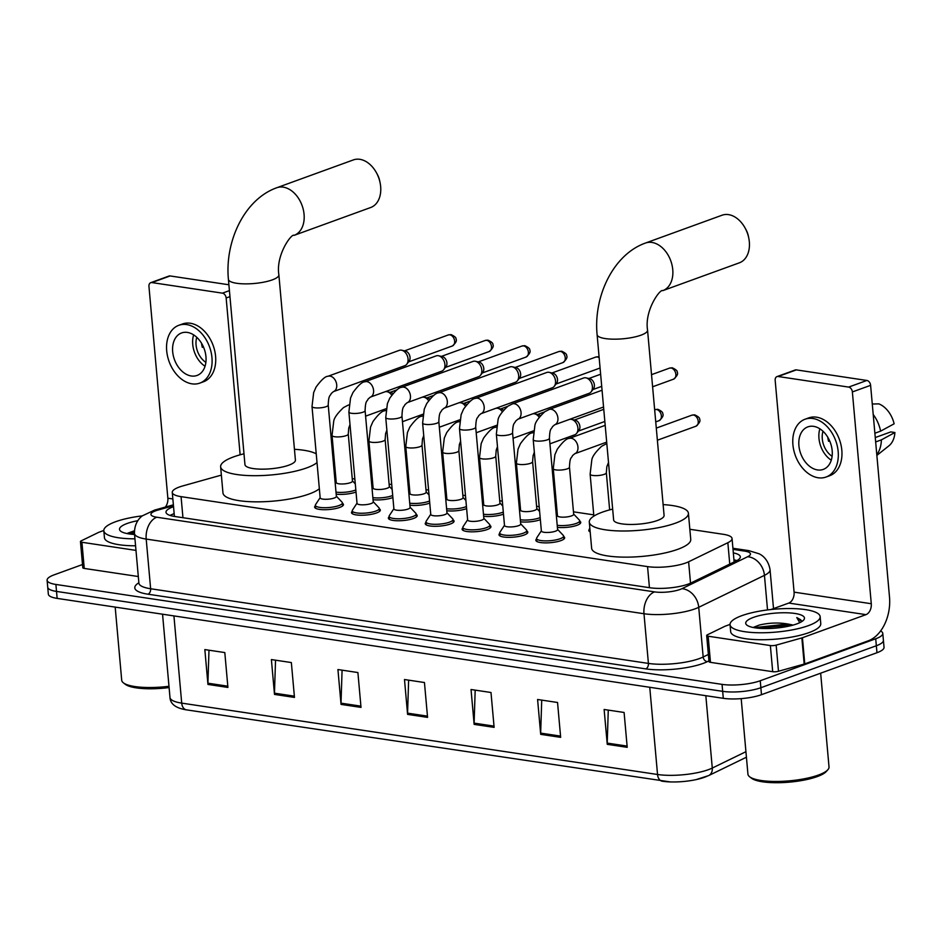 <?xml version="1.0" encoding="UTF-8"?>
<svg xmlns="http://www.w3.org/2000/svg" width="942" height="942" viewBox="0 0 942 942"><rect width="100%" height="100%" fill="white"/><g stroke="black" fill="none" stroke-linecap="round" stroke-linejoin="round"><path stroke-width="1.41" d="M356.017 492.03A14.471 3.674 174.9 0 1 355.782 492.113A14.471 3.674 174.9 0 1 336.176 494.161M392.885 497.564A14.471 3.674 174.9 0 1 392.649 497.647A14.471 3.674 174.9 0 1 373.044 499.684M429.752 503.087A14.471 3.674 174.9 0 1 429.517 503.181A14.471 3.674 174.9 0 1 409.911 505.218M466.62 508.621A14.471 3.674 174.9 0 1 466.384 508.704A14.471 3.674 174.9 0 1 446.791 510.752M503.487 514.155A14.471 3.674 174.9 0 1 503.252 514.238A14.471 3.674 174.9 0 1 483.658 516.275M540.355 519.678A14.471 3.674 174.9 0 1 540.119 519.772A14.471 3.674 174.9 0 1 520.526 521.809M579.742 521.22A14.471 3.674 174.9 0 1 580.755 522.41A14.471 3.674 174.9 0 1 576.987 525.295A14.471 3.674 174.9 0 1 557.393 527.343M563.657 536.528A14.471 3.674 174.9 0 1 564.67 537.729A14.471 3.674 174.9 0 1 560.902 540.614A14.471 3.674 174.9 0 1 545.194 542.886A14.471 3.674 174.9 0 1 535.845 540.296A14.471 3.674 174.9 0 1 536.634 538.942M526.79 531.005A14.471 3.674 174.9 0 1 527.803 532.195A14.471 3.674 174.9 0 1 524.035 535.08A14.471 3.674 174.9 0 1 508.327 537.352A14.471 3.674 174.9 0 1 498.977 534.773A14.471 3.674 174.9 0 1 499.766 533.419M416.187 514.414A14.471 3.674 174.9 0 1 417.2 515.604A14.471 3.674 174.9 0 1 413.432 518.489A14.471 3.674 174.9 0 1 397.724 520.761A14.471 3.674 174.9 0 1 388.375 518.182A14.471 3.674 174.9 0 1 389.152 516.828M342.452 503.346A14.471 3.674 174.9 0 1 343.465 504.547A14.471 3.674 174.9 0 1 339.697 507.432A14.471 3.674 174.9 0 1 323.989 509.704A14.471 3.674 174.9 0 1 314.628 507.114A14.471 3.674 174.9 0 1 315.417 505.76M379.32 508.88A14.471 3.674 174.9 0 1 380.332 510.069A14.471 3.674 174.9 0 1 376.565 512.954A14.471 3.674 174.9 0 1 360.857 515.239A14.471 3.674 174.9 0 1 351.496 512.648A14.471 3.674 174.9 0 1 352.284 511.294M453.055 519.937A14.471 3.674 174.9 0 1 454.068 521.138A14.471 3.674 174.9 0 1 450.3 524.023A14.471 3.674 174.9 0 1 434.592 526.295A14.471 3.674 174.9 0 1 425.242 523.705A14.471 3.674 174.9 0 1 426.019 522.351M489.922 525.471A14.471 3.674 174.9 0 1 490.935 526.66A14.471 3.674 174.9 0 1 487.167 529.545A14.471 3.674 174.9 0 1 471.459 531.83A14.471 3.674 174.9 0 1 462.11 529.239A14.471 3.674 174.9 0 1 462.887 527.885M221.37 475.109L182.807 485.919A27.141 6.888 -5.1 0 0 179.333 487.026A27.141 6.888 -5.1 0 0 172.268 492.43A27.141 6.888 -5.1 0 0 181.064 496.646L647.554 566.613A27.141 6.888 -5.1 0 0 688.614 561.785L727.848 542.71A27.141 6.888 -5.1 0 0 732.052 538.506A27.141 6.888 -5.1 0 0 723.244 534.291L689.838 529.274M593.754 514.862L573.454 511.824M556.887 509.339L555.768 509.163M539.201 506.678L536.587 506.29M520.019 503.805L518.901 503.64M502.333 501.156L499.719 500.755M483.152 498.271L482.033 498.106M465.466 495.622L462.852 495.233M446.284 492.748L445.166 492.572M428.598 490.087L425.984 489.699M409.417 487.214L408.298 487.049M391.731 484.565L389.117 484.164M372.549 481.68L371.431 481.515M354.863 479.031L352.249 478.642M335.682 476.157L334.563 475.981M590.175 531.9A14.471 3.674 174.9 0 1 588.797 530.523A14.471 3.674 174.9 0 1 589.586 529.168M173.54 506.702A27.141 6.888 -5.1 0 0 173.069 506.867A27.141 6.888 -5.1 0 0 166.004 512.283A27.141 6.888 -5.1 0 0 174.8 516.487L649.956 587.761A27.141 6.888 -5.1 0 0 691.016 582.933L736.126 560.996A27.141 6.888 -5.1 0 0 740.33 556.793A27.141 6.888 -5.1 0 0 733.335 552.883M170.066 515.427A27.141 6.888 174.9 0 1 173.693 513.837A27.141 6.888 174.9 0 1 174.164 513.673M880.593 630.987A27.141 6.888 174.9 0 1 882.784 633.377A27.141 6.888 174.9 0 1 875.719 638.782L760.253 680.748A27.141 6.888 174.9 0 1 722.055 684.375L55.896 584.452A27.141 6.888 174.9 0 1 47.1 580.237A27.141 6.888 174.9 0 1 54.165 574.832L82.507 564.529M882.784 633.377L884.032 647.319A27.141 6.888 174.9 0 1 876.967 652.724L761.489 694.69A27.141 6.888 174.9 0 1 723.291 698.316L57.144 598.394L56.52 591.423A27.141 6.888 174.9 0 1 47.724 587.207A27.141 6.888 174.9 0 0 56.52 591.423L722.679 691.346L56.52 591.423L55.896 584.452M761.489 694.69L760.865 687.719A27.141 6.888 174.9 0 1 722.679 691.346A27.141 6.888 174.9 0 0 760.865 687.719L876.343 645.753L760.865 687.719L760.253 680.748M883.408 640.348A27.141 6.888 174.9 0 1 876.343 645.753A27.141 6.888 174.9 0 0 883.408 640.348M733.948 559.854A27.141 6.888 174.9 0 1 736.891 560.608M627.207 747.324L624.099 712.47L604.128 709.479L607.249 744.333L627.207 747.324M608.273 710.091L607.213 743.097A7.242 4.84 98.5 0 0 607.249 744.333M560.655 737.351L557.546 702.485L537.588 699.494L540.696 734.348L560.655 737.351M541.721 700.118L540.661 733.111A7.242 4.84 98.5 0 0 540.696 734.348M494.114 727.365L490.994 692.5L471.035 689.509L474.144 724.374L494.114 727.365M475.18 690.133L474.109 723.126A7.242 4.84 98.5 0 0 474.144 724.374M227.917 687.436L224.808 652.571L204.838 649.58L207.946 684.434L227.917 687.436M208.983 650.204L207.911 683.197A7.242 4.84 98.5 0 0 207.946 684.434M294.469 697.421L291.349 662.556L271.39 659.565L274.499 694.419L294.469 697.421M275.535 660.177L274.463 693.182A7.242 4.84 98.5 0 0 274.499 694.419M361.01 707.395L357.901 672.541L337.931 669.538L341.051 704.404L361.01 707.395M342.076 670.162L341.016 703.168A7.242 4.84 98.5 0 0 341.051 704.404M427.562 717.38L424.453 682.526L404.483 679.523L407.592 714.389L427.562 717.38M408.628 680.148L407.568 713.153A7.242 4.84 98.5 0 0 407.592 714.389M707.548 775.996A29.673 7.524 174.9 0 1 696.103 779.623A29.673 7.524 174.9 0 1 670.28 781.919A29.673 7.524 174.9 0 1 662.662 781.271A9.043 6.041 -81.5 0 1 662.273 781.224A9.043 6.041 -81.5 0 1 657.54 774.489A36.185 9.184 -5.1 0 0 712.282 768.06L745.923 751.692M57.144 598.394A27.141 6.888 174.9 0 1 48.348 594.178L47.1 580.237M135.978 550.387L81.919 542.274L84.25 568.426A4.522 1.142 174.9 0 1 82.79 567.72L80.459 541.579A4.522 1.142 -5.1 0 0 81.919 542.274M138.309 576.528L84.25 568.426M150.732 282.682L168.971 276.053A4.522 3.167 70 0 1 170.125 275.947L151.898 282.576A4.522 3.167 -110 0 0 150.732 282.682A4.522 3.167 -110 0 0 148.954 286.439L167.853 498.212A9.043 6.041 -81.5 0 1 165.309 507.09M228.894 284.767L170.125 275.947M229.954 296.624L226.151 298.013A4.522 3.167 -110 0 0 222.43 293.15L151.898 282.576M226.151 298.013L240.139 454.798M103.808 530.476L99.004 532.23A4.522 1.142 -5.1 0 0 98.533 532.418L81.153 540.873A4.522 1.142 -5.1 0 0 80.459 541.579M187.376 332.42A22.62 15.814 -110 0 0 181.594 332.95A22.62 15.814 -110 0 0 173.304 355.687A22.62 15.814 -110 0 0 191.261 375.988A22.62 15.814 -110 0 0 197.043 375.458A22.62 15.814 -110 0 0 205.332 352.732A22.62 15.814 -110 0 0 187.376 332.42M193.64 334.869A22.62 15.814 -110 0 0 205.05 366.25M203.448 346.95L202.342 347.351A18.086 12.646 70 0 1 201.564 343.312M196.784 337.318A18.086 12.646 -110 0 0 205.874 362.364M199.822 383.111L203.472 381.781A30.756 21.513 -110 0 0 214.741 350.871A30.756 21.513 -110 0 0 190.319 323.247A30.756 21.513 -110 0 0 182.465 323.977L178.815 325.296A30.756 21.513 -110 0 0 167.546 356.217A30.756 21.513 -110 0 0 191.968 383.841A30.756 21.513 -110 0 0 199.822 383.111A30.756 21.513 -110 0 0 211.102 352.19A30.756 21.513 -110 0 0 186.669 324.578A30.756 21.513 -110 0 0 178.815 325.296M169.101 687.566A38.893 9.867 174.9 0 1 125.251 684.281L123.367 682.809A40.706 10.327 174.9 0 1 121.706 680.242L115.183 607.095M168.983 686.282A40.706 10.327 174.9 0 1 123.367 682.809M134.953 538.836A45.228 11.481 174.9 0 1 103.82 530.746A45.228 11.481 174.9 0 1 115.595 521.727A45.228 11.481 174.9 0 1 142.372 515.863M135.566 545.807A45.228 11.481 174.9 0 1 104.444 537.717L103.82 530.746M134.412 530.782L127.688 533.207M134.565 534.479A29.485 7.489 174.9 0 1 120.706 531.206A29.485 7.489 174.9 0 1 127.182 523.469A29.485 7.489 174.9 0 1 137.838 520.679M134.4 532.1L127.865 533.725M773.512 608.614L770.05 569.733A36.185 9.184 174.9 0 1 764.445 575.35L698.728 607.307A36.185 9.184 174.9 0 1 694.913 608.897A36.185 9.184 174.9 0 1 643.987 613.737L146.198 539.071A36.185 9.184 174.9 0 1 134.471 533.455L131.162 534.196M376.506 172.869L377.412 174.541A16.285 11.386 70 0 1 379.708 180.888L380.097 182.736A25.328 17.71 -110 0 0 376.506 172.869A25.328 17.71 -110 0 0 359.832 159.316A25.328 17.71 -110 0 0 353.368 159.916L276.783 187.741A25.328 17.71 70 0 1 283.259 187.152A25.328 17.71 70 0 1 303.371 209.901A25.328 17.71 70 0 1 294.092 235.359L370.665 207.523A25.328 17.71 -110 0 0 380.097 182.736M278.867 274.84A25.328 6.429 -5.1 0 1 272.273 279.892A25.328 6.429 -5.1 0 1 236.63 283.271A25.328 6.429 -5.1 0 1 228.411 279.338L244.955 464.63A25.328 6.429 -5.1 0 0 261.323 469.151A25.328 6.429 -5.1 0 0 288.817 465.171A25.328 6.429 -5.1 0 0 295.411 460.12L278.867 274.84C275.641 254.752 291.843 233.015 294.092 235.359M317.018 462.604A49.749 12.623 174.9 0 1 306.786 467.868A49.749 12.623 174.9 0 1 252.774 475.686A49.749 12.623 174.9 0 1 220.628 466.796A49.749 12.623 174.9 0 1 233.581 456.882A49.749 12.623 174.9 0 1 243.99 453.797M319.35 488.757A49.749 12.623 174.9 0 1 309.117 494.008A49.749 12.623 174.9 0 1 255.105 501.839A49.749 12.623 174.9 0 1 222.96 492.937L220.628 466.796M294.446 449.299A49.749 12.623 174.9 0 1 316.241 453.844M745.181 228.176L746.088 229.836A16.285 11.386 70 0 1 748.395 236.183L748.772 238.043A25.328 17.71 -110 0 0 745.181 228.176A25.328 17.71 -110 0 0 728.519 214.623A25.328 17.71 -110 0 0 722.043 215.223L645.47 243.048A25.328 17.71 70 0 1 651.946 242.447A25.328 17.71 70 0 1 672.058 265.197A25.328 17.71 70 0 1 662.768 290.654L739.34 262.83A25.328 17.71 -110 0 0 748.772 238.043M647.554 330.147A25.328 6.429 -5.1 0 1 640.96 335.187A25.328 6.429 -5.1 0 1 605.306 338.578A25.328 6.429 -5.1 0 1 597.098 334.645L613.631 519.925A25.328 6.429 -5.1 0 0 629.998 524.458A25.328 6.429 -5.1 0 0 657.492 520.467A25.328 6.429 -5.1 0 0 664.086 515.427L647.554 330.147C644.316 310.059 660.519 288.323 662.768 290.654M663.121 504.606A49.749 12.623 174.9 0 1 688.414 513.249A49.749 12.623 174.9 0 1 675.461 523.163A49.749 12.623 174.9 0 1 621.461 530.994A49.749 12.623 174.9 0 1 589.303 522.103A49.749 12.623 174.9 0 1 602.256 512.189A49.749 12.623 174.9 0 1 612.665 509.104M688.414 513.249L690.745 539.401A49.749 12.623 174.9 0 1 677.793 549.316A49.749 12.623 174.9 0 1 623.792 557.134A49.749 12.623 174.9 0 1 591.635 548.244L589.303 522.103M328.228 405.06L336.376 496.387A8.137 2.061 174.9 0 1 334.257 498.012A8.137 2.061 174.9 0 1 325.426 499.295A8.137 2.061 174.9 0 1 320.162 497.835L312.014 406.508A8.137 2.061 174.9 0 0 315.04 407.815A8.137 2.061 174.9 0 0 326.109 406.685A8.137 2.061 174.9 0 0 328.228 405.06C328.652 394.38 330.065 396.511 331.29 393.462L333.503 391.589L404.848 365.661A8.137 5.687 70 0 0 406.791 364.201A8.137 5.687 70 0 0 408.051 358.902A8.137 5.687 70 0 0 401.704 350.224A8.137 5.687 70 0 0 401.363 350.165A8.137 5.687 70 0 0 399.29 350.353L327.934 376.282A8.137 5.687 70 0 1 330.018 376.093A8.137 5.687 70 0 1 330.395 376.164A8.137 5.687 70 0 1 336.541 383.653A8.137 5.687 70 0 1 333.503 391.589M336.365 496.187L342.087 502.227A13.565 3.438 174.9 0 1 342.405 502.875A13.565 3.438 174.9 0 1 338.873 505.583A13.565 3.438 174.9 0 1 324.142 507.714A13.565 3.438 174.9 0 1 315.382 505.289A13.565 3.438 174.9 0 1 315.582 504.594L320.139 497.635M405.213 351.013A5.876 4.109 70 0 1 405.449 351.06A5.876 4.109 70 0 1 410.041 357.324A5.876 4.109 70 0 1 409.122 361.151L406.791 364.201M365.096 410.582L373.244 501.921A8.137 2.061 174.9 0 1 371.124 503.546A8.137 2.061 174.9 0 1 362.293 504.83A8.137 2.061 174.9 0 1 357.03 503.369L348.881 412.031A8.137 2.061 174.9 0 0 351.908 413.35A8.137 2.061 174.9 0 0 362.976 412.207A8.137 2.061 174.9 0 0 365.096 410.582C365.52 399.914 366.933 402.046 368.157 398.996L370.371 397.112L441.716 371.183A8.137 5.687 70 0 0 443.658 369.735A8.137 5.687 70 0 0 444.918 364.436A8.137 5.687 70 0 0 438.572 355.758A8.137 5.687 70 0 0 438.23 355.687A8.137 5.687 70 0 0 436.158 355.888L364.801 381.816A8.137 5.687 70 0 1 366.885 381.616A8.137 5.687 70 0 1 367.262 381.687A8.137 5.687 70 0 1 373.409 389.176A8.137 5.687 70 0 1 370.371 397.112M373.232 501.721L378.955 507.762A13.565 3.438 174.9 0 1 379.273 508.409A13.565 3.438 174.9 0 1 375.74 511.117A13.565 3.438 174.9 0 1 361.022 513.249A13.565 3.438 174.9 0 1 352.249 510.823A13.565 3.438 174.9 0 1 352.449 510.128L357.006 503.169M442.081 356.547A5.876 4.109 70 0 1 442.328 356.594A5.876 4.109 70 0 1 446.908 362.858A5.876 4.109 70 0 1 445.99 366.685L443.658 369.735M401.963 416.117L410.111 507.455A8.137 2.061 174.9 0 1 407.992 509.069A8.137 2.061 174.9 0 1 399.161 510.352A8.137 2.061 174.9 0 1 393.897 508.904L385.749 417.565A8.137 2.061 174.9 0 0 388.775 418.884A8.137 2.061 174.9 0 0 399.844 417.742A8.137 2.061 174.9 0 0 401.963 416.117C402.387 405.449 403.8 407.58 405.025 404.53L407.238 402.646L478.583 376.718A8.137 5.687 70 0 0 480.526 375.257A8.137 5.687 70 0 0 481.798 369.97A8.137 5.687 70 0 0 475.439 361.292A8.137 5.687 70 0 0 475.098 361.222A8.137 5.687 70 0 0 473.025 361.41L401.669 387.339A8.137 5.687 70 0 1 403.753 387.15A8.137 5.687 70 0 1 404.13 387.221A8.137 5.687 70 0 1 410.276 394.71A8.137 5.687 70 0 1 407.238 402.646M410.1 507.243L415.822 513.284A13.565 3.438 174.9 0 1 416.14 513.943A13.565 3.438 174.9 0 1 412.608 516.64A13.565 3.438 174.9 0 1 397.889 518.783A13.565 3.438 174.9 0 1 389.117 516.357A13.565 3.438 174.9 0 1 389.317 515.651L393.886 508.692M478.948 362.081A5.876 4.109 70 0 1 479.195 362.128A5.876 4.109 70 0 1 483.776 368.393A5.876 4.109 70 0 1 482.857 372.22L480.526 375.257M438.831 421.651L446.979 512.978A8.137 2.061 174.9 0 1 444.86 514.603A8.137 2.061 174.9 0 1 436.028 515.886A8.137 2.061 174.9 0 1 430.765 514.426L422.617 423.099A8.137 2.061 174.9 0 0 425.643 424.406A8.137 2.061 174.9 0 0 436.711 423.276A8.137 2.061 174.9 0 0 438.831 421.651C439.255 410.971 440.668 413.102 441.892 410.053L444.106 408.18L515.451 382.252A8.137 5.687 70 0 0 517.394 380.792A8.137 5.687 70 0 0 518.665 375.493A8.137 5.687 70 0 0 512.307 366.815A8.137 5.687 70 0 0 511.965 366.756A8.137 5.687 70 0 0 509.893 366.944L438.548 392.873A8.137 5.687 70 0 1 440.62 392.684A8.137 5.687 70 0 1 440.997 392.755A8.137 5.687 70 0 1 447.144 400.244A8.137 5.687 70 0 1 444.106 408.18M446.967 512.778L452.69 518.818A13.565 3.438 174.9 0 1 453.008 519.466A13.565 3.438 174.9 0 1 449.475 522.174A13.565 3.438 174.9 0 1 434.757 524.305A13.565 3.438 174.9 0 1 425.984 521.88A13.565 3.438 174.9 0 1 426.184 521.185L430.753 514.226M515.816 367.604A5.876 4.109 70 0 1 516.063 367.651A5.876 4.109 70 0 1 520.643 373.915A5.876 4.109 70 0 1 519.725 377.742L517.394 380.792M475.698 427.173L483.847 518.512A8.137 2.061 174.9 0 1 481.727 520.137A8.137 2.061 174.9 0 1 472.896 521.421A8.137 2.061 174.9 0 1 467.632 519.96L459.484 428.622A8.137 2.061 174.9 0 0 462.51 429.941A8.137 2.061 174.9 0 0 473.579 428.798A8.137 2.061 174.9 0 0 475.698 427.173C476.122 416.505 477.535 418.637 478.76 415.587L480.973 413.703L552.318 387.774A8.137 5.687 70 0 0 554.261 386.326A8.137 5.687 70 0 0 555.533 381.027A8.137 5.687 70 0 0 549.186 372.349A8.137 5.687 70 0 0 548.833 372.278A8.137 5.687 70 0 0 546.76 372.479L475.416 398.407A8.137 5.687 70 0 1 477.488 398.207A8.137 5.687 70 0 1 477.865 398.278A8.137 5.687 70 0 1 484.011 405.767A8.137 5.687 70 0 1 480.973 413.703M483.835 518.312L489.557 524.353A13.565 3.438 174.9 0 1 489.875 525A13.565 3.438 174.9 0 1 486.343 527.708A13.565 3.438 174.9 0 1 471.624 529.84A13.565 3.438 174.9 0 1 462.852 527.414A13.565 3.438 174.9 0 1 463.052 526.719L467.621 519.76M552.683 373.138A5.876 4.109 70 0 1 552.93 373.185A5.876 4.109 70 0 1 557.511 379.449A5.876 4.109 70 0 1 556.592 383.276L554.261 386.326M512.566 432.708L520.726 524.046A8.137 2.061 174.9 0 1 518.606 525.66A8.137 2.061 174.9 0 1 509.763 526.943A8.137 2.061 174.9 0 1 504.5 525.495L496.352 434.156A8.137 2.061 174.9 0 0 499.378 435.475A8.137 2.061 174.9 0 0 510.446 434.333A8.137 2.061 174.9 0 0 512.566 432.708C512.99 422.04 514.403 424.171 515.627 421.121L517.841 419.237L589.186 393.309A8.137 5.687 70 0 0 591.129 391.848A8.137 5.687 70 0 0 592.4 386.561A8.137 5.687 70 0 0 586.054 377.883A8.137 5.687 70 0 0 585.712 377.813A8.137 5.687 70 0 0 583.628 378.001L512.283 403.93A8.137 5.687 70 0 1 514.356 403.741A8.137 5.687 70 0 1 514.732 403.812A8.137 5.687 70 0 1 520.879 411.301A8.137 5.687 70 0 1 517.841 419.237M520.702 523.834L526.425 529.875A13.565 3.438 174.9 0 1 526.743 530.534A13.565 3.438 174.9 0 1 523.21 533.231A13.565 3.438 174.9 0 1 508.492 535.374A13.565 3.438 174.9 0 1 499.719 532.948A13.565 3.438 174.9 0 1 499.919 532.242L504.488 525.283M589.551 378.672A5.876 4.109 70 0 1 589.798 378.719A5.876 4.109 70 0 1 594.378 384.984A5.876 4.109 70 0 1 593.46 388.81L591.129 391.848M549.433 438.242L557.593 529.569A8.137 2.061 174.9 0 1 555.474 531.194A8.137 2.061 174.9 0 1 546.631 532.477A8.137 2.061 174.9 0 1 541.367 531.017L533.219 439.69A8.137 2.061 174.9 0 0 536.245 440.997A8.137 2.061 174.9 0 0 547.314 439.855A8.137 2.061 174.9 0 0 549.433 438.242C549.857 427.562 551.27 429.693 552.495 426.644L554.708 424.771L603.551 407.015M557.57 529.369L563.292 535.409A13.565 3.438 174.9 0 1 563.622 536.057A13.565 3.438 174.9 0 1 560.09 538.765A13.565 3.438 174.9 0 1 545.359 540.896A13.565 3.438 174.9 0 1 536.587 538.471A13.565 3.438 174.9 0 1 536.787 537.776L541.356 530.817M348.269 434.015L352.461 481.079A8.137 2.061 174.9 0 1 350.342 482.704A8.137 2.061 174.9 0 1 341.51 483.988A8.137 2.061 174.9 0 1 336.247 482.528L332.043 435.463A8.137 2.061 174.9 0 0 335.069 436.782A8.137 2.061 174.9 0 0 346.15 435.64A8.137 2.061 174.9 0 0 348.269 434.015L348.752 427.998L350 424.559M355.829 489.934A13.565 3.438 174.9 0 1 354.957 490.276A13.565 3.438 174.9 0 1 336 492.113M390.73 392.52A5.876 4.109 70 0 1 390.977 392.567A5.876 4.109 70 0 1 392.932 393.591M385.043 391.79A8.137 5.687 70 0 1 387.221 391.731A8.137 5.687 70 0 1 391.707 395.134M385.137 439.549L389.329 486.614A8.137 2.061 174.9 0 1 387.209 488.239A8.137 2.061 174.9 0 1 378.378 489.51A8.137 2.061 174.9 0 1 373.114 488.062L368.911 440.997A8.137 2.061 174.9 0 0 371.937 442.316A8.137 2.061 174.9 0 0 383.017 441.174A8.137 2.061 174.9 0 0 385.137 439.549L385.619 433.532L386.868 430.094M392.696 495.457A13.565 3.438 174.9 0 1 391.825 495.81A13.565 3.438 174.9 0 1 372.867 497.635M427.597 398.054A5.876 4.109 70 0 1 427.845 398.101A5.876 4.109 70 0 1 429.799 399.125M421.91 397.312A8.137 5.687 70 0 1 424.088 397.265A8.137 5.687 70 0 1 428.575 400.668M422.004 445.083L426.196 492.136A8.137 2.061 174.9 0 1 424.077 493.761A8.137 2.061 174.9 0 1 415.245 495.045A8.137 2.061 174.9 0 1 409.982 493.584L405.778 446.532A8.137 2.061 174.9 0 0 408.804 447.85A8.137 2.061 174.9 0 0 419.885 446.708A8.137 2.061 174.9 0 0 422.004 445.083L422.487 439.066L423.735 435.628M429.564 500.991A13.565 3.438 174.9 0 1 428.692 501.332A13.565 3.438 174.9 0 1 409.735 503.169M464.465 403.588A5.876 4.109 70 0 1 464.712 403.635A5.876 4.109 70 0 1 466.667 404.648M458.778 402.846A8.137 5.687 70 0 1 460.956 402.799A8.137 5.687 70 0 1 465.442 406.202M458.872 450.606L463.064 497.67A8.137 2.061 174.9 0 1 460.944 499.295A8.137 2.061 174.9 0 1 452.113 500.579A8.137 2.061 174.9 0 1 446.849 499.119L442.646 452.054A8.137 2.061 174.9 0 0 445.672 453.373A8.137 2.061 174.9 0 0 456.752 452.231A8.137 2.061 174.9 0 0 458.872 450.606L459.355 444.589L460.603 441.15M466.431 506.525A13.565 3.438 174.9 0 1 465.56 506.867A13.565 3.438 174.9 0 1 446.602 508.704M501.332 409.111A5.876 4.109 70 0 1 501.58 409.158A5.876 4.109 70 0 1 503.534 410.182M495.645 408.381A8.137 5.687 70 0 1 497.835 408.322A8.137 5.687 70 0 1 502.31 411.725M495.739 456.14L499.943 503.205A8.137 2.061 174.9 0 1 497.823 504.83A8.137 2.061 174.9 0 1 488.98 506.101A8.137 2.061 174.9 0 1 483.717 504.653L479.525 457.588A8.137 2.061 174.9 0 0 482.551 458.907A8.137 2.061 174.9 0 0 493.62 457.765A8.137 2.061 174.9 0 0 495.739 456.14L496.222 450.123L497.47 446.685M503.299 512.048A13.565 3.438 174.9 0 1 502.427 512.401A13.565 3.438 174.9 0 1 483.47 514.226M538.2 414.645A5.876 4.109 70 0 1 538.447 414.692A5.876 4.109 70 0 1 540.402 415.716M532.513 413.903A8.137 5.687 70 0 1 534.703 413.856A8.137 5.687 70 0 1 539.177 417.259M532.607 461.674L536.81 508.727A8.137 2.061 174.9 0 1 534.691 510.352A8.137 2.061 174.9 0 1 525.848 511.636A8.137 2.061 174.9 0 1 520.585 510.175L516.393 463.123A8.137 2.061 174.9 0 0 519.419 464.43A8.137 2.061 174.9 0 0 530.487 463.299A8.137 2.061 174.9 0 0 532.607 461.674L533.09 455.657L534.338 452.219M569.38 419.437A8.137 5.687 70 0 1 571.57 419.39A8.137 5.687 70 0 1 577.917 428.068A8.137 5.687 70 0 1 576.645 433.355A8.137 5.687 70 0 1 574.702 434.815L549.94 443.823M540.166 517.582A13.565 3.438 174.9 0 1 539.307 517.923A13.565 3.438 174.9 0 1 520.337 519.76M575.067 420.179A5.876 4.109 70 0 1 575.315 420.226A5.876 4.109 70 0 1 579.895 426.49A5.876 4.109 70 0 1 578.977 430.317L576.645 433.355M569.474 467.197L573.678 514.261A8.137 2.061 174.9 0 1 571.558 515.886A8.137 2.061 174.9 0 1 562.715 517.17A8.137 2.061 174.9 0 1 557.452 515.71L553.26 468.645A8.137 2.061 174.9 0 0 556.286 469.964A8.137 2.061 174.9 0 0 567.355 468.822A8.137 2.061 174.9 0 0 569.474 467.197C569.898 456.529 571.311 458.66 572.536 455.61L574.75 453.726L606.683 442.128M573.654 514.061L579.377 520.102A13.565 3.438 174.9 0 1 579.707 520.749A13.565 3.438 174.9 0 1 576.174 523.458A13.565 3.438 174.9 0 1 557.205 525.295M589.963 529.439A13.565 3.438 174.9 0 1 589.539 528.697A13.565 3.438 174.9 0 1 589.739 527.991L589.822 527.885M770.368 645.553A4.522 1.142 -5.1 0 0 776.161 645.129L801.854 637.922A4.522 1.142 -5.1 0 0 802.431 637.734L804.762 663.886A4.522 1.142 174.9 0 1 804.185 664.063L778.492 671.269A4.522 1.142 174.9 0 1 772.699 671.693L770.368 645.553L708.149 636.215L710.48 662.356A4.522 1.142 174.9 0 1 709.008 661.661L706.677 635.509A4.522 1.142 -5.1 0 0 708.149 636.215M772.699 671.693L710.48 662.356M804.762 663.886L868.312 640.796A36.185 24.186 98.5 0 0 889.507 597.098L870.608 385.325L852.369 391.943L871.279 603.728A9.043 6.041 -81.5 0 1 865.981 614.643L802.431 637.734M776.962 376.612L795.189 369.994A4.522 3.167 70 0 1 796.343 369.888L778.116 376.506A4.522 3.167 -110 0 0 776.962 376.612A4.522 3.167 -110 0 0 775.172 380.368L794.082 592.141A9.043 6.041 -81.5 0 1 788.784 603.068L771.003 609.521M852.369 391.943A4.522 3.167 -110 0 0 848.66 387.091L866.887 380.462L796.343 369.888M866.887 380.462A4.522 3.167 70 0 1 870.608 385.325M848.66 387.091L778.116 376.506M730.038 624.416L725.234 626.159A4.522 1.142 -5.1 0 0 724.751 626.359L707.383 634.814A4.522 1.142 -5.1 0 0 706.677 635.509M813.594 426.349A22.62 15.814 -110 0 0 807.824 426.891A22.62 15.814 -110 0 0 799.534 449.617A22.62 15.814 -110 0 0 817.491 469.928A22.62 15.814 -110 0 0 823.273 469.399A22.62 15.814 -110 0 0 831.551 446.661A22.62 15.814 -110 0 0 813.594 426.349M819.87 428.81A22.62 15.814 -110 0 0 831.268 460.179M829.667 440.891L828.571 441.292A18.086 12.646 70 0 1 827.794 437.241M823.002 431.259A18.086 12.646 -110 0 0 832.104 456.293M826.052 477.041L829.69 475.722A30.756 21.513 -110 0 0 840.971 444.801A30.756 21.513 -110 0 0 816.549 417.188A30.756 21.513 -110 0 0 808.683 417.907L805.033 419.237A30.756 21.513 -110 0 0 793.765 450.146A30.756 21.513 -110 0 0 818.186 477.771A30.756 21.513 -110 0 0 826.052 477.041A30.756 21.513 -110 0 0 837.32 446.131A30.756 21.513 -110 0 0 812.899 418.507A30.756 21.513 -110 0 0 805.033 419.237M876.802 454.703A29.85 20.877 -110 0 0 881.394 439.855L894.9 432.519L890.802 431.907L875.271 437.547M875.66 441.939L881.394 439.855M872.28 404.024L878.874 403.871A23.515 16.45 -110 0 1 894.123 423.806L880.617 431.142L874.883 433.226M880.617 431.142A29.85 20.877 -110 0 0 873.21 414.492M876.861 455.41L888.883 445.849A23.515 16.45 -110 0 0 894.9 432.519M872.327 404.024L872.174 402.882M820.659 673.189L829.019 766.941A40.706 10.327 174.9 0 1 827.841 769.767L826.252 771.545A38.893 9.867 174.9 0 1 817.244 776.597A38.893 9.867 174.9 0 1 779.952 782.684A38.893 9.867 174.9 0 1 751.481 778.21L749.596 776.75A40.706 10.327 174.9 0 1 747.936 774.171L741.189 698.634M827.841 769.767A40.706 10.327 174.9 0 1 818.421 775.042A40.706 10.327 174.9 0 1 779.387 781.424A40.706 10.327 174.9 0 1 749.596 776.75M808.377 625.653A45.228 11.481 174.9 0 1 759.276 632.765A45.228 11.481 174.9 0 1 730.05 624.676A45.228 11.481 174.9 0 1 741.825 615.668A45.228 11.481 174.9 0 1 790.915 608.556A45.228 11.481 174.9 0 1 820.152 616.633A45.228 11.481 174.9 0 1 808.377 625.653M820.152 616.633L820.765 623.604A45.228 11.481 174.9 0 1 808.99 632.624A45.228 11.481 174.9 0 1 759.9 639.736A45.228 11.481 174.9 0 1 730.674 631.646L730.05 624.676M792.54 625.241L790.644 624.558C780.506 622.368 770.05 622.532 759.264 625.064L753.918 627.137M753.4 617.399A29.485 7.489 174.9 0 1 788.96 612.877A29.485 7.489 174.9 0 1 803.62 620.083A29.485 7.489 174.9 0 1 796.791 623.91A29.485 7.489 174.9 0 1 768.519 628.526A29.485 7.489 174.9 0 1 746.924 625.147A29.485 7.489 174.9 0 1 753.4 617.399M801.866 621.52L796.791 617.587L799.782 622.674M790.644 624.558A20.441 5.193 174.9 0 1 792.987 625.123M791.198 625.594L781.789 624.664L754.083 627.666M787.465 626.442L781.919 626.053L757.38 628.126M801.877 621.473L800.712 619.777L796.791 617.587M182.948 517.711L181.064 496.646M729.756 564.105L727.848 542.71M690.521 583.169L688.614 561.785M649.438 587.69L647.554 566.613M173.458 505.724L157.95 510.069A18.086 4.592 -5.1 0 0 155.642 510.811A18.086 4.592 -5.1 0 0 156.796 517.229L654.584 591.894A18.086 4.592 -5.1 0 0 680.042 589.468A18.086 4.592 -5.1 0 0 681.961 588.679L747.665 556.722A18.086 4.592 -5.1 0 0 744.604 551.105L733.017 549.363M708.937 660.872L707.36 661.637A40.706 10.327 174.9 0 1 645.765 668.879L147.988 594.202A4.522 3.026 98.5 0 0 150.638 588.75L146.198 539.071A18.086 12.093 -81.5 0 1 156.796 517.229M654.584 591.894A18.086 12.093 -81.5 0 0 643.987 613.737L648.414 663.415A36.185 9.184 -5.1 0 0 699.341 658.576A36.185 9.184 -5.1 0 0 703.168 656.974L698.728 607.307A18.086 14.554 -115.9 0 0 681.961 588.679M147.988 594.202A40.706 10.327 174.9 0 1 138.874 582.768M139.004 583.651L138.898 583.133A36.185 9.184 -5.1 0 0 150.638 588.75L648.414 663.415A4.522 3.026 98.5 0 1 645.765 668.879M722.055 684.375L723.291 698.316M875.719 638.782L876.967 652.724M747.665 556.722A18.086 14.554 -115.9 0 1 764.445 575.35L767.53 609.933M707.36 661.637A4.522 3.638 64.1 0 1 703.168 656.974L708.372 654.443M744.604 551.105A18.086 12.093 -81.5 0 1 748.843 550.646L732.911 548.256M157.95 510.069A18.086 10.362 -105.7 0 0 154.629 510.081L173.375 504.83M746.417 757.215L708.631 775.596A9.043 7.277 -115.9 0 0 712.282 768.06L705.829 695.702M173.929 615.915L181.712 703.121A9.043 6.041 98.5 0 0 186.445 709.856C175.871 708.184 170.384 704.063 169.984 697.504A36.185 9.184 -5.1 0 0 181.712 703.121L657.54 774.489L649.756 687.283M427.444 716.132L407.568 713.153M360.904 706.147L341.016 703.168M294.351 696.162L274.463 693.182M227.799 686.188L207.911 683.197M493.997 726.117L474.109 723.126M560.549 736.102L540.661 733.111M627.101 746.076L607.213 743.097M222.43 293.15L229.424 290.619M172.857 498.954L167.853 498.212M452.325 345.997C455.881 342.982 457.094 340.604 455.987 338.896C456.328 337.766 454.727 336.353 451.194 334.657L448.31 334.94A5.876 4.109 70 0 1 449.817 334.81A5.876 4.109 70 0 1 454.48 340.086A5.876 4.109 70 0 1 452.325 345.997L408.545 361.905M451.194 334.657A5.876 3.933 98.5 0 0 449.817 334.81M489.192 351.531C492.748 348.505 493.961 346.138 492.854 344.419C493.196 343.3 491.594 341.887 488.062 340.192L485.177 340.474A5.876 4.109 70 0 1 486.684 340.333A5.876 4.109 70 0 1 491.347 345.62A5.876 4.109 70 0 1 489.192 351.531L445.413 367.439M488.062 340.192A5.876 3.933 98.5 0 0 486.684 340.333M526.06 357.053C529.616 354.039 530.829 351.672 529.722 349.953C530.063 348.834 528.462 347.421 524.929 345.714L522.045 346.008A5.876 4.109 70 0 1 523.552 345.867A5.876 4.109 70 0 1 528.215 351.142A5.876 4.109 70 0 1 526.06 357.053L482.28 372.973M524.929 345.714A5.876 3.933 98.5 0 0 523.552 345.867M562.927 362.588C566.483 359.573 567.696 357.195 566.589 355.487C566.931 354.357 565.33 352.944 561.797 351.248L558.912 351.531A5.876 4.109 70 0 1 560.419 351.401A5.876 4.109 70 0 1 565.082 356.677A5.876 4.109 70 0 1 562.927 362.588L519.148 378.496M561.797 351.248A5.876 3.933 98.5 0 0 560.419 351.401M599.077 356.853L595.78 357.065A5.876 4.109 70 0 1 597.287 356.924A5.876 4.109 70 0 1 599.159 357.725M598.665 356.782A5.876 3.933 98.5 0 0 597.287 356.924M599.795 368.122L600.078 368.016A5.876 4.109 70 0 1 599.795 368.122L556.015 384.03M673.542 379.179C677.086 376.164 678.299 373.786 677.192 372.078C677.534 370.948 675.932 369.535 672.4 367.839L669.515 368.122A5.876 4.109 70 0 1 671.022 367.992A5.876 4.109 70 0 1 675.697 373.267A5.876 4.109 70 0 1 673.542 379.179L652.606 386.785M672.4 367.839A5.876 3.933 98.5 0 0 671.022 367.992M533.219 439.69L534.868 425.725C535.197 422.31 538.494 417.659 544.747 411.76L549.151 409.464A8.137 5.687 70 0 1 551.223 409.275A8.137 5.687 70 0 1 551.6 409.346A8.137 5.687 70 0 1 557.746 416.835A8.137 5.687 70 0 1 554.708 424.771M332.043 435.463L333.692 421.498C334.021 418.095 337.318 413.444 343.571 407.533L347.975 405.248A8.137 5.687 70 0 1 348.987 405.025M368.911 440.997L370.559 427.032L372.95 421.58C378.26 414.35 382.216 410.747 384.842 410.771A8.137 5.687 70 0 1 385.855 410.547M405.778 446.532L407.427 432.566L409.817 427.103C415.128 419.873 419.084 416.282 421.71 416.305A8.137 5.687 70 0 1 422.723 416.081M442.646 452.054L444.294 438.089L446.685 432.637C451.995 425.407 455.952 421.804 458.577 421.839A8.137 5.687 70 0 1 459.59 421.616M479.525 457.588L481.162 443.623L483.552 438.171C488.863 430.941 492.819 427.338 495.445 427.362A8.137 5.687 70 0 1 496.458 427.138M516.393 463.123L518.029 449.157L520.42 443.694C525.73 436.464 529.687 432.873 532.312 432.896A8.137 5.687 70 0 1 533.325 432.672M659.059 420.685C662.603 417.671 663.816 415.292 662.709 413.585C663.05 412.455 661.449 411.042 657.916 409.346L655.043 409.629A5.876 4.109 70 0 1 656.539 409.499A5.876 4.109 70 0 1 661.213 414.774A5.876 4.109 70 0 1 659.059 420.685L655.738 421.886M657.916 409.346A5.876 3.933 98.5 0 0 656.539 409.499M553.26 468.645L554.909 454.68L557.287 449.228C562.598 441.998 566.554 438.395 569.18 438.43A8.137 5.687 70 0 1 571.641 438.313A8.137 5.687 70 0 1 577.952 446.979A8.137 5.687 70 0 1 574.75 453.726M695.926 426.22C699.47 423.193 700.683 420.827 699.576 419.108C699.918 417.989 698.316 416.576 694.784 414.88L691.911 415.163A5.876 4.109 70 0 1 693.406 415.022A5.876 4.109 70 0 1 698.081 420.309A5.876 4.109 70 0 1 695.926 426.22L657.375 440.22M694.784 414.88A5.876 3.933 98.5 0 0 693.406 415.022M608.508 462.475L606.825 466.714L606.342 472.731A8.137 2.061 174.9 0 1 604.222 474.356A8.137 2.061 174.9 0 1 593.154 475.498A8.137 2.061 174.9 0 1 590.128 474.179L591.776 460.214C592.106 456.811 595.391 452.148 601.655 446.249L606.047 443.953A8.137 5.687 70 0 1 606.836 443.764M871.279 603.728L794.082 592.141M865.981 614.643L788.784 603.068M804.185 664.063L801.854 637.922M776.161 645.129L778.492 671.269M736.055 561.032L734.03 560.678M174.411 516.428L172.268 492.43M734.136 561.962L732.052 538.506M154.629 510.081L142.489 515.769C141.088 516.711 134.306 521.762 134.471 533.455L138.898 583.133M770.05 569.733C768.13 558.182 760.547 554.426 759.028 553.766L748.843 550.646M696.103 779.623L708.631 775.596M670.28 781.919L186.445 709.856M169.984 697.504L162.554 614.208M228.411 279.338C224.714 241.223 244.52 199.151 276.783 187.741M597.098 334.645C593.389 296.53 613.195 254.446 645.47 243.048M327.934 376.282C325.32 376.258 321.352 379.85 316.053 387.08L313.662 392.543L312.014 406.508M315.382 505.289L315.652 508.303M342.405 502.875L342.676 505.901M405.449 351.06L401.704 350.224M448.31 334.94L404.53 350.86M364.801 381.816C362.187 381.781 358.219 385.384 352.92 392.614L350.53 398.066L348.881 412.031M352.249 510.823L352.52 513.837M379.273 508.409L379.544 511.424M442.328 356.594L438.572 355.758M485.177 340.474L441.398 356.382M401.669 387.339C399.055 387.315 395.087 390.918 389.788 398.148L387.397 403.6L385.749 417.565M389.117 516.357L389.387 519.372M416.14 513.943L416.411 516.958M479.195 362.128L475.439 361.292M522.045 346.008L478.265 361.916M438.548 392.873C435.922 392.849 431.954 396.441 426.655 403.671L424.265 409.134L422.617 423.099M425.984 521.88L426.255 524.894M453.008 519.466L453.279 522.492M516.063 367.651L512.307 366.815M558.912 351.531L515.133 367.451M475.416 398.407C472.79 398.372 468.822 401.975 463.523 409.205L461.133 414.657L459.484 428.622M462.852 527.414L463.123 530.428M489.875 525L490.146 528.015M552.93 373.185L549.186 372.349M595.78 357.065L552 372.973M512.283 403.93L507.879 406.226C501.627 412.125 498.33 416.776 498 420.191L496.352 434.156M499.719 532.948L499.99 535.963M601.714 386.35L592.883 389.564M526.743 530.534L527.014 533.549M589.798 378.719L586.054 377.883M600.631 374.233L588.868 378.507M536.587 538.471L536.858 541.485M563.622 536.057L563.881 539.083M549.151 409.464L602.056 390.235M669.515 368.122L651.523 374.669M365.59 416.164L386.114 408.71M336.223 482.328L335.258 483.811M347.975 405.248L348.999 404.872M352.449 480.879L355.287 483.882M390.977 392.567L387.221 391.731M396.982 389.835L390.047 392.367M402.458 421.698L422.982 414.233M373.103 487.85L372.125 489.334M384.842 410.771L385.867 410.406M389.317 486.402L392.155 489.416M427.845 398.101L424.088 397.265M433.85 395.369L426.914 397.889M439.325 427.232L459.849 419.767M409.97 493.384L408.993 494.868M421.71 416.305L422.734 415.928M426.184 491.936L429.022 494.939M464.712 403.635L460.956 402.799M470.717 400.903L463.782 403.423M476.205 432.755L496.717 425.301M446.838 498.919L445.86 500.402M458.577 421.839L459.602 421.463M463.052 497.47L465.89 500.473M501.58 409.158L497.835 408.322M507.585 406.426L500.649 408.958M513.072 438.289L533.596 430.824M483.705 504.441L482.728 505.925M495.445 427.362L496.469 426.997M499.919 502.993L502.769 506.007M538.447 414.692L534.703 413.856M544.464 411.96L537.517 414.48M520.573 509.975L519.595 511.459M604.846 421.463L578.4 431.071M532.312 432.896L533.337 432.519M536.787 508.527L539.636 511.53M575.315 420.226L571.57 419.39M603.763 409.334L574.385 420.014M557.44 515.51L556.463 516.993M569.18 438.43L605.188 425.337M579.707 520.749L579.966 523.764M593.86 516.11L590.128 474.179M589.539 528.697L589.81 531.712M609.651 509.869L606.342 472.731M606.047 443.953L606.825 443.67M691.911 415.163L656.291 428.104"/></g></svg>
